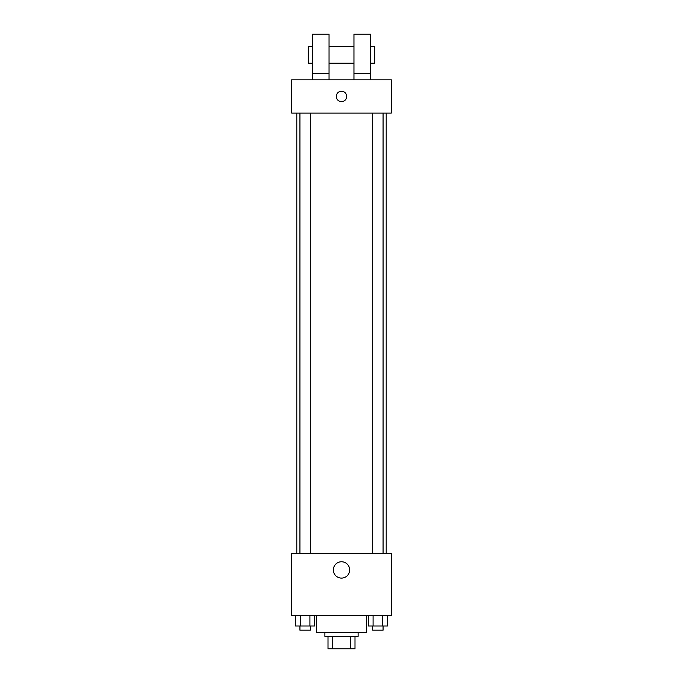 <?xml version="1.0" encoding="UTF-8"?>
<svg xmlns="http://www.w3.org/2000/svg" width="683" height="683" viewBox="0 0 683 683"><rect width="100%" height="100%" fill="white"/><g stroke="black" fill="none" stroke-linecap="round" stroke-linejoin="round"><path stroke-width="1.02" d="M350.242 636.394L350.242 648.85L328.002 648.85L328.002 636.394M350.242 648.85L354.998 648.85L354.998 636.394L354.998 648.85M358.114 632.236L358.114 636.394L324.886 636.394L324.886 632.236M332.758 636.394L332.758 648.85M316.579 615.622L316.579 632.236L366.421 632.236L366.421 615.622M391.342 615.622L291.658 615.622L291.658 553.324L391.342 553.324L391.342 615.622M349.67 569.938A8.17 8.17 0 0 1 337.419 577.007A8.17 8.17 0 0 1 337.419 562.86A8.17 8.17 0 0 1 349.67 569.938M386.194 113.062L386.194 553.324M372.696 553.324L372.696 113.062M310.304 113.062L310.304 553.324M391.342 113.062L291.658 113.062L291.658 79.834L391.342 79.834L391.342 113.062M341.5 91.257A5.191 5.191 0 0 1 345.999 99.044A5.191 5.191 0 0 1 337.001 99.044A5.191 5.191 0 0 1 341.5 91.257M312.43 79.834L312.43 34.15L329.044 34.15L329.044 79.834M329.044 63.22L353.956 63.22M353.956 79.834L353.956 34.15L370.57 34.15L370.57 79.834M370.57 63.22L374.728 63.22L374.728 46.606L370.57 46.606M312.43 46.606L308.272 46.606L308.272 63.22L312.43 63.22M312.43 73.61L329.044 73.61M353.956 73.61L370.57 73.61M387.474 615.622L387.474 626.004L368.291 626.004L368.291 615.622M382.676 615.622L382.676 626.004M373.089 615.622L373.089 626.004M383.078 626.004L383.078 630.161L372.696 630.161L372.696 626.004M314.709 615.622L314.709 626.004L295.526 626.004L295.526 615.622M309.911 615.622L309.911 626.004M300.324 615.622L300.324 626.004M310.304 626.004L310.304 630.161L299.922 630.161L299.922 626.004M296.806 113.062L296.806 553.324M383.078 553.324L383.078 113.062M299.922 113.062L299.922 553.324M329.044 46.606L353.956 46.606"/></g></svg>
